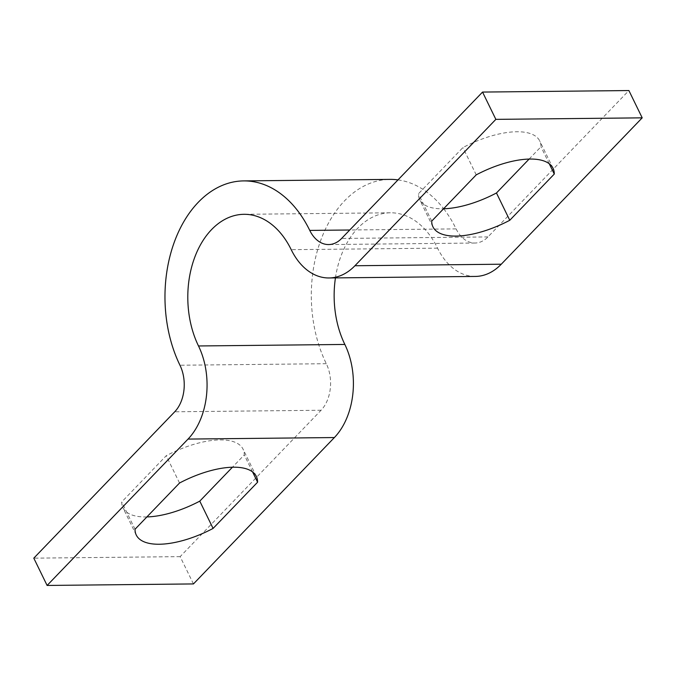 <?xml version="1.0" encoding="UTF-8"?>
<svg xmlns="http://www.w3.org/2000/svg" width="676" height="676" viewBox="0 0 676 676"><rect width="100%" height="100%" fill="white"/><g stroke="black" fill="none" stroke-linecap="round" stroke-linejoin="round"><path stroke-width="0.51" stroke-dasharray="3.38 2.54" d="M443.684 208.774A116.923 79.886 89.4 0 1 456.106 228.885A33.403 22.823 -90.6 0 0 475 243.03A33.403 22.823 -90.6 0 0 487.962 236.921L628.891 90.55M529.114 159.071L540.969 146.76A66.814 27.843 154 0 0 539.744 140.988A66.814 27.843 154 0 0 462.916 147.571L418.41 193.792A66.814 27.843 154 0 0 419.635 199.564A66.814 27.843 154 0 0 443.574 208.774M193.454 583.929L180.146 556.635L321.075 410.256A33.403 22.823 -90.6 0 0 326.305 363.705A116.923 79.886 89.4 0 1 319.841 242.87A116.923 79.886 89.4 0 1 389.984 179.385M398.003 179.884A116.923 79.886 89.4 0 1 443.642 208.715M475.346 276.433A66.814 45.647 89.4 0 1 437.558 248.151A83.511 57.063 -90.6 0 0 390.331 212.788A83.511 57.063 -90.6 0 0 335.44 277.895M180.146 556.635L33.8 558.156M146.886 516.929A66.814 27.843 -26 0 1 122.947 507.718A66.814 27.843 -26 0 1 121.722 501.947L166.228 455.725A66.814 27.843 -26 0 1 243.047 449.143A66.814 27.843 -26 0 1 244.273 454.914L232.426 467.226M252.57 471.916L244.273 454.914M179.537 483.019L166.228 455.725M135.031 529.24L121.722 501.947M431.727 221.086L418.41 193.792M549.258 163.761L540.969 146.76M476.225 174.864L462.916 147.571M487.962 236.921L341.617 238.451M321.075 410.256L174.729 411.785M326.305 363.705L179.96 365.234M456.106 228.885L349.754 230.001M437.558 248.151L291.221 249.672M475 243.03L328.654 244.56M390.331 212.788L243.994 214.309M256.365 476.436L243.047 449.143M136.256 535.012L122.947 507.718M432.953 226.857L419.635 199.564M553.053 168.282L539.744 140.988"/><path stroke-width="1.01" d="M341.617 238.451L482.546 92.071L495.854 119.365L354.925 265.744A66.814 45.647 89.4 0 1 329.001 277.963A66.814 45.647 89.4 0 1 291.221 249.672A83.511 57.063 -90.6 0 0 243.994 214.309A83.511 57.063 -90.6 0 0 193.894 259.66A83.511 57.063 -90.6 0 0 198.499 345.968A66.814 45.647 89.4 0 1 188.038 439.079L47.109 585.45L33.8 558.156L174.729 411.785A33.403 22.823 -90.6 0 0 179.96 365.234A116.923 79.886 89.4 0 1 173.504 244.391A116.923 79.886 89.4 0 1 243.639 180.906A116.923 79.886 89.4 0 1 309.76 230.415A33.403 22.823 -90.6 0 0 328.654 244.56A33.403 22.823 -90.6 0 0 341.617 238.451M329.001 277.963L475.346 276.433A66.814 45.647 89.4 0 0 501.271 264.215L642.2 117.844L628.891 90.55L482.546 92.071M443.574 208.774A66.814 27.843 154 0 0 496.463 192.981L529.114 159.071M642.2 117.844L495.854 119.365M431.727 221.086A66.814 27.843 154 0 0 432.953 226.857A66.814 27.843 154 0 0 509.772 220.275L554.278 174.053A66.814 27.843 154 0 0 553.053 168.282A66.814 27.843 154 0 0 476.225 174.864L431.727 221.086M243.639 180.906L389.984 179.385A116.923 79.886 89.4 0 1 398.003 179.884M335.44 277.895A83.511 57.063 -90.6 0 0 344.844 344.447A66.814 45.647 89.4 0 1 334.383 437.549L193.454 583.929L47.109 585.45M135.031 529.24L179.537 483.019A66.814 27.843 -26 0 1 256.365 476.436A66.814 27.843 -26 0 1 257.59 482.208L213.084 528.429A66.814 27.843 -26 0 1 136.256 535.012A66.814 27.843 -26 0 1 135.031 529.24M232.426 467.226L199.775 501.136A66.814 27.843 -26 0 1 146.886 516.929M257.59 482.208L252.57 471.916M213.084 528.429L199.775 501.136M509.772 220.275L496.463 192.981M554.278 174.053L549.258 163.761M501.271 264.215L354.925 265.744M349.754 230.001L309.76 230.415M344.844 344.447L198.499 345.968M334.383 437.549L188.038 439.079"/></g></svg>
